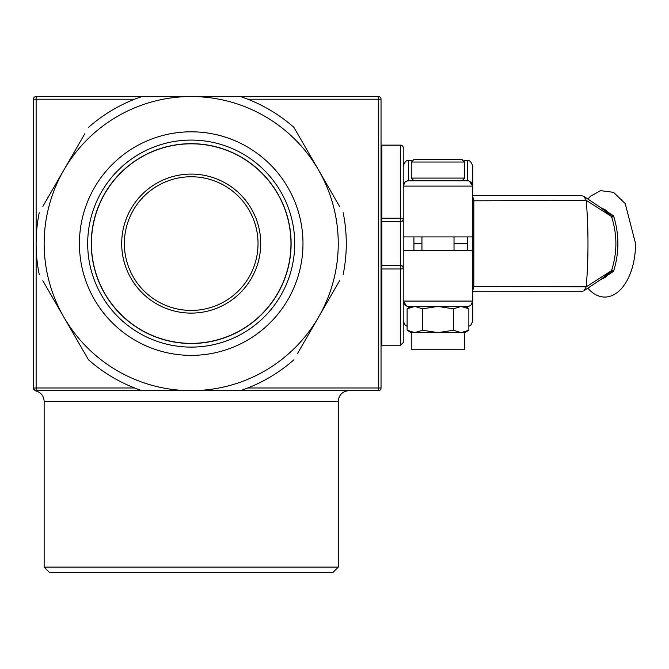 <?xml version="1.0" encoding="UTF-8"?>
<svg xmlns="http://www.w3.org/2000/svg" width="669" height="669" viewBox="0 0 669 669"><rect width="100%" height="100%" fill="white"/><g stroke="black" fill="none" stroke-linecap="round" stroke-linejoin="round"><path stroke-width="1" d="M464.721 306.427L468.86 308.81L461.142 306.427L453.423 308.81L437.986 306.427L422.549 308.81L414.83 306.427L407.112 308.81L407.112 330.243L414.83 332.627L411.251 332.627L411.251 349.21L464.721 349.21L464.721 332.627L468.86 330.243L461.142 332.627L464.721 332.627M422.549 330.243L437.986 332.627L453.423 330.243L461.142 332.627L414.83 332.627L422.549 330.243L422.549 308.81M468.86 308.81L468.86 330.243M453.423 308.81L453.423 330.243M411.251 178.088L464.721 178.088L464.587 162.04L461.903 159.373L414.069 159.373L411.385 162.04L411.251 164.716L411.251 178.088L413.919 180.764M414.069 159.373L461.903 159.373M469.304 181.115L472.749 186.107A5.344 5.344 0 0 0 467.397 180.764L408.575 180.764L408.575 160.711C406.627 159.866 404.845 161.655 403.231 166.054M381.84 218.219L381.84 145.206L400.555 145.206L400.555 218.219L381.84 218.219L381.84 221.539L400.555 221.539A2.676 2.659 -0 0 0 403.231 218.888A2.676 0.669 180 0 0 400.555 218.219L400.555 265.643L381.84 265.643L381.84 268.971L400.555 268.971A2.676 0.669 0 0 0 403.231 268.302A2.676 2.659 180 0 0 400.555 265.643L400.555 345.196L403.231 342.52L403.231 147.799A2.676 2.676 0 0 0 400.555 145.123L381.84 145.123M406.668 306.076L403.231 301.075L403.231 307.23M403.231 171.933L403.231 186.107L472.749 186.107L472.749 250.281L403.231 250.281L403.231 247.371M403.231 239.811L403.231 236.91L472.749 236.91M400.555 145.206A2.676 2.592 0 0 1 403.231 147.799M400.555 345.196L381.84 345.196L381.84 268.971M381.84 265.643L381.84 221.539M472.749 184.769L472.749 166.054C471.127 161.655 469.345 159.866 467.397 160.711L467.397 180.764L468.442 180.864M407.53 180.864L408.575 180.764A5.344 5.344 0 0 0 403.231 186.107L404.979 182.144M405.054 182.085L406.668 181.115M472.749 302.413L472.749 301.075L470.993 305.039M472.749 250.281L472.749 301.075A5.344 5.344 0 0 1 467.397 306.427L467.397 307.966M468.86 326.271L470.708 325.335L472.749 321.128L472.749 301.075A5.344 5.344 0 0 1 467.397 306.427L468.442 306.327M472.749 301.075L403.231 301.075A5.344 5.344 0 0 0 408.575 306.427L407.53 306.327M470.917 305.097L469.304 306.076M408.575 307.966L408.575 306.427L467.397 306.427M413.919 236.91L413.919 250.281M467.397 250.281L467.397 243.591L454.025 243.591M421.947 243.591L413.919 243.591M467.397 243.591L467.397 236.91M550.052 195.465L556.976 195.465M472.749 291.717L580.951 291.701L583.886 290.814L586.236 286.809L473.828 286.374A5.344 4.265 90 0 1 472.749 289.928M583.886 290.814L600.754 279.525L611.173 271.338L605.437 277.292M472.749 197.263A5.344 4.265 90 0 1 473.828 200.809L586.236 200.382L583.903 196.377L580.951 195.49L472.749 195.465M557.026 195.465L528.711 195.465M605.604 209.974L611.157 215.819L600.854 207.725L583.895 196.385M613.891 270.259A5.344 1.681 22 0 0 611.491 270.677L611.173 271.338A5.344 1.321 -149.7 0 1 613.364 271.463L613.891 270.259C619.21 252.472 619.201 234.685 613.883 216.898L613.356 215.686A5.344 1.321 -30.3 0 1 611.157 215.819L611.474 216.48C617.362 234.543 617.362 252.606 611.491 270.677L586.236 286.809M586.236 200.382L611.474 216.48A5.344 1.681 -22 0 0 613.883 216.898M586.245 200.457A534.748 534.013 90 0 1 586.245 286.733M613.356 215.686L601.005 207.725M601.005 279.45L613.364 271.463M587.85 288.205A53.478 30.749 90 0 0 619.369 290.689A53.478 30.749 90 0 0 635.55 243.591L625.214 203.593L613.565 192.338L600.528 190.64L590.526 196.234L587.842 198.986M134.611 387.978L33.45 387.978A2.676 2.676 0 0 0 36.126 390.646L36.126 96.537A2.676 2.676 0 0 0 33.45 99.213L134.611 99.213M247.789 99.213L381.037 99.213A2.676 2.676 0 0 0 378.361 96.537L378.361 390.646A2.676 2.676 0 0 0 381.037 387.978L247.789 387.978M33.45 99.213L33.45 387.978A2.676 2.676 0 0 0 33.634 388.957M381.037 387.978L381.037 99.213M36.126 390.646L191.2 390.646A147.055 147.055 0 0 1 63.848 170.068A147.055 147.055 0 0 1 318.553 170.068A147.055 147.055 0 0 1 191.2 390.646L378.361 390.646M42.841 280.737L88.459 359.755A155.074 155.074 0 0 0 141.97 390.646L233.205 390.646M378.361 96.537L36.126 96.537M339.559 206.445L293.942 127.428A155.074 155.074 0 0 0 240.43 96.537L149.195 96.537M33.45 387.978L33.642 388.948L33.45 387.978M49.489 572.463L332.911 572.463L338.255 567.111L44.146 567.111L49.489 572.463M338.255 567.111L338.255 401.341C338.89 394.844 342.453 391.281 348.95 390.646M130.999 208.837A69.517 69.517 0 0 0 191.2 313.109A69.517 69.517 0 0 0 251.402 208.837A69.517 69.517 0 0 0 130.999 208.837M133.315 210.175A66.841 66.841 0 0 1 249.085 210.175A66.841 66.841 0 0 1 191.2 310.433A66.841 66.841 0 0 1 133.315 210.175M101.554 191.836A103.511 103.511 0 0 1 242.956 153.954A103.511 103.511 0 0 1 280.846 295.347A103.511 103.511 0 0 1 139.445 333.237A103.511 103.511 0 0 1 101.554 191.836M288.005 299.486A111.782 111.782 0 0 0 191.2 131.81A111.782 111.782 0 0 0 94.396 299.486A111.782 111.782 0 0 0 288.005 299.486M104.673 193.634A99.915 99.915 0 0 0 141.243 330.126A99.915 99.915 0 0 0 277.735 293.549A99.915 99.915 0 0 0 241.158 157.064A99.915 99.915 0 0 0 104.673 193.634M104.799 193.709A99.765 99.765 0 0 1 277.602 193.709A99.765 99.765 0 0 1 191.2 343.356A99.765 99.765 0 0 1 104.799 193.709M84.854 133.683L42.841 206.445M88.459 359.755L84.854 353.5M297.554 353.5L339.559 280.737M293.942 127.428L297.554 133.683M343.172 212.7A155.074 155.074 0 0 1 343.172 274.491M293.942 359.755A155.074 155.074 0 0 1 240.43 390.646M39.228 274.491A155.074 155.074 0 0 1 39.228 212.7M88.459 127.428A155.074 155.074 0 0 1 141.97 96.537M411.385 162.04L464.587 162.04M381.84 221.807L400.555 221.807A2.676 2.659 -0 0 0 403.231 219.156M381.84 265.376L400.555 265.376A2.676 2.659 0 0 1 403.231 268.035M403.231 186.107A5.344 5.344 0 0 1 408.575 180.764M472.749 200.817L473.828 200.809L473.828 286.374L472.749 286.374M33.45 388.237L35.591 390.863C40.918 392.335 43.769 395.831 44.146 401.341L338.255 401.341M411.251 332.627L407.112 330.243M411.251 306.427L407.112 308.81M421.947 236.91L421.947 250.281M454.025 236.91L454.025 250.281M464.721 178.088L462.053 180.764M407.112 326.271L405.263 325.335L403.231 321.128M600.152 279.918L605.403 277.301M605.437 209.899L600.854 207.725M408.575 160.711L411.744 160.711M464.227 160.711L467.397 160.711M44.146 401.341L44.146 567.111M381.84 222.2L381.037 222.2M381.84 264.983L381.037 264.983"/></g></svg>
